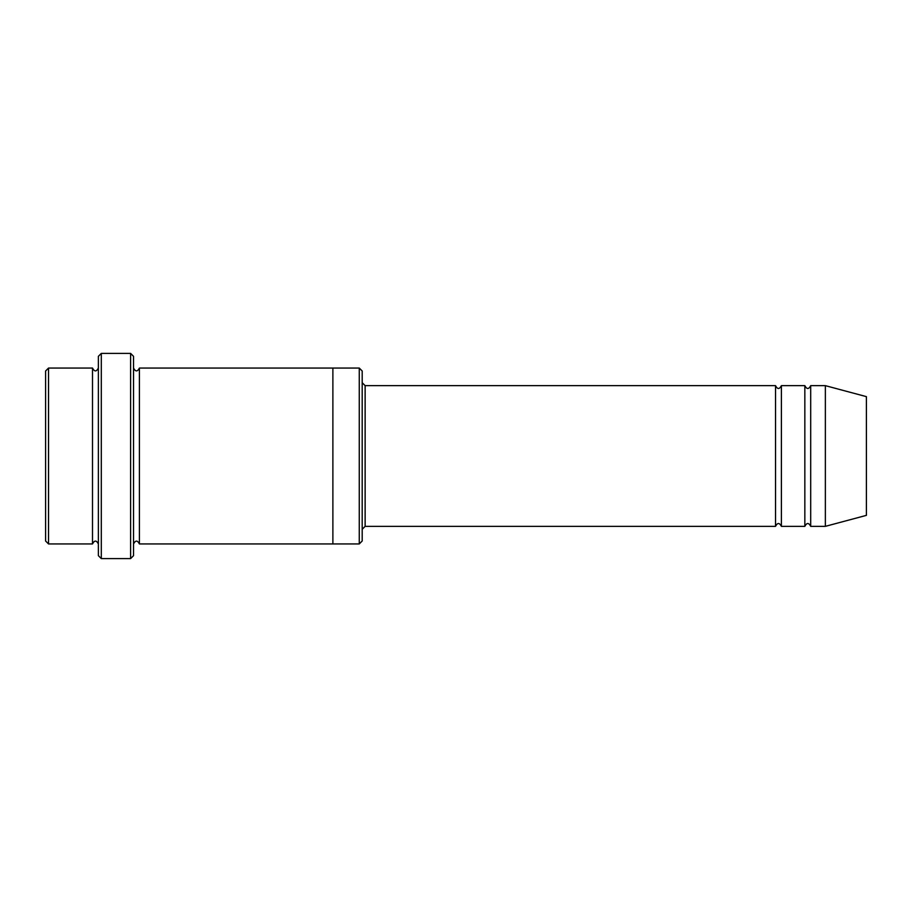 <?xml version="1.0" encoding="UTF-8"?>
<svg xmlns="http://www.w3.org/2000/svg" width="912" height="912" viewBox="0 0 912 912"><rect width="100%" height="100%" fill="white"/><g stroke="black" fill="none" stroke-linecap="round" stroke-linejoin="round"><path stroke-width="1.37" d="M775.531 526.349L365.131 526.349L365.131 385.651L775.531 385.651L775.531 526.349C777.48 522.576 779.429 522.576 781.39 526.349L781.39 385.651L804.84 385.651L804.84 526.349C806.789 522.576 808.75 522.576 810.7 526.349L810.7 385.651L825.36 385.651L825.36 526.349L810.7 526.349M362.189 370.99L362.189 541.01L359.26 543.94L359.26 368.06L362.189 370.99M98.371 368.06C96.41 371.845 94.46 371.845 92.5 368.06L92.5 543.94C94.46 540.155 96.41 540.155 98.371 543.94M48.53 368.06L45.6 370.99L45.6 541.01L48.53 543.94L48.53 368.06L92.5 368.06M825.36 526.349L866.4 515.36L866.4 396.64L825.36 385.651M130.61 353.4L133.54 356.33L133.54 555.67L130.61 558.6L130.61 353.4L101.3 353.4L101.3 558.6L130.61 558.6M133.54 543.94C135.5 540.166 137.45 540.166 139.411 543.94L139.411 368.06C137.45 371.834 135.5 371.834 133.54 368.06M101.3 558.6L98.371 555.67L98.371 356.33L101.3 353.4M139.411 543.94L332.88 543.94L332.88 368.06L359.26 368.06M781.39 526.349L804.84 526.349M48.53 543.94L92.5 543.94M810.7 385.651C808.75 389.424 806.789 389.424 804.84 385.651M781.39 385.651C779.429 389.424 777.48 389.424 775.531 385.651M332.88 543.94L359.26 543.94M139.411 368.06L332.88 368.06M365.131 385.651L362.189 382.709M365.131 526.349L362.189 529.291"/></g></svg>

